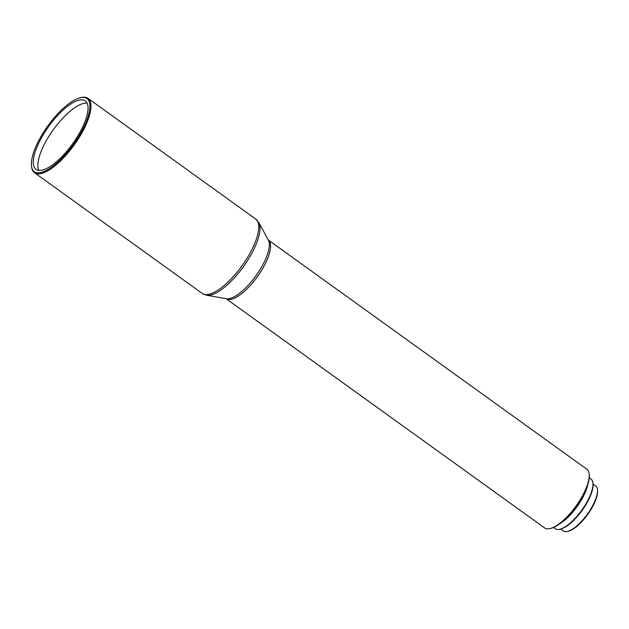 <?xml version="1.0" encoding="UTF-8"?>
<svg xmlns="http://www.w3.org/2000/svg" width="629" height="629" viewBox="0 0 629 629"><rect width="100%" height="100%" fill="white"/><g stroke="black" fill="none" stroke-linecap="round" stroke-linejoin="round"><path stroke-width="0.94" d="M42.34 136.265A42.19 14.782 -54.3 0 0 36.026 169.366A42.19 14.782 -54.3 0 0 78.987 133.977A42.19 14.782 -54.3 0 0 85.3 100.876A42.19 14.782 -54.3 0 0 42.34 136.265M87.14 103.156A42.19 14.782 -54.3 0 0 46.923 139.567A42.19 14.782 -54.3 0 0 38.77 170.38M80.245 133.898A45.076 15.796 -54.3 0 0 80.292 97.739A45.076 15.796 -54.3 0 0 41.082 136.344A45.076 15.796 -54.3 0 0 31.45 165.608A45.076 15.796 -54.3 0 0 49.683 168.478A45.076 15.796 -54.3 0 0 80.245 133.898M31.45 165.608L31.529 166.488A45.799 16.047 -54.3 0 0 34.461 172.692A45.799 16.047 -54.3 0 0 81.11 134.276A45.799 16.047 -54.3 0 0 87.966 98.336A45.799 16.047 -54.3 0 0 81.157 97.534L80.292 97.739M581.463 497.602A36.16 12.666 -54.3 0 0 589.192 474.132A36.16 12.666 -54.3 0 0 586.881 469.234L268.3 239.987A36.16 12.666 -54.3 0 1 262.804 268.292A36.16 12.666 -54.3 0 1 226.063 298.689L544.635 527.935A36.16 12.666 -54.3 0 0 550.013 528.572A36.16 12.666 -54.3 0 0 581.463 497.602M550.013 528.572L550.878 528.368A35.436 12.415 -54.3 0 0 581.699 498.019A35.436 12.415 -54.3 0 0 589.271 475.021L589.192 474.132M559.637 523.839A30.617 10.724 -54.3 0 0 581.621 499.599A30.617 10.724 -54.3 0 0 587.761 484.762M553.496 527.479L555.21 528.714A30.617 10.724 -54.3 0 0 559.763 529.248A30.617 10.724 -54.3 0 0 586.385 503.027A30.617 10.724 -54.3 0 0 592.927 483.158A30.617 10.724 -54.3 0 0 590.969 479.007L589.263 477.781M567.437 531.466A27.723 9.71 -54.3 0 0 591.543 507.721A27.723 9.71 -54.3 0 0 597.471 489.732L597.55 490.612A27 9.459 -54.3 0 1 591.779 508.138A27 9.459 -54.3 0 1 568.301 531.261L567.437 531.466A27.723 9.71 -54.3 0 1 563.309 530.978L560.628 529.044A29.893 10.473 -54.3 0 0 586.621 503.444A29.893 10.473 -54.3 0 0 593.013 484.039L592.927 483.158M597.471 489.732A27.723 9.71 -54.3 0 0 595.694 485.973L593.013 484.039M206.54 295.229A45.39 15.898 -54.3 0 0 250.248 256.129A45.39 15.898 -54.3 0 0 258.818 222.572L268.402 240.176A36.576 12.816 -54.3 0 1 261.491 267.215A36.576 12.816 -54.3 0 1 226.267 298.728L206.54 295.229L202.294 293.468A45.799 16.047 -54.3 0 0 248.942 255.044A45.799 16.047 -54.3 0 0 255.799 219.112L87.966 98.336M258.818 222.572L255.799 219.112M560.628 529.044L559.763 529.248M202.294 293.468L34.461 172.692"/></g></svg>
